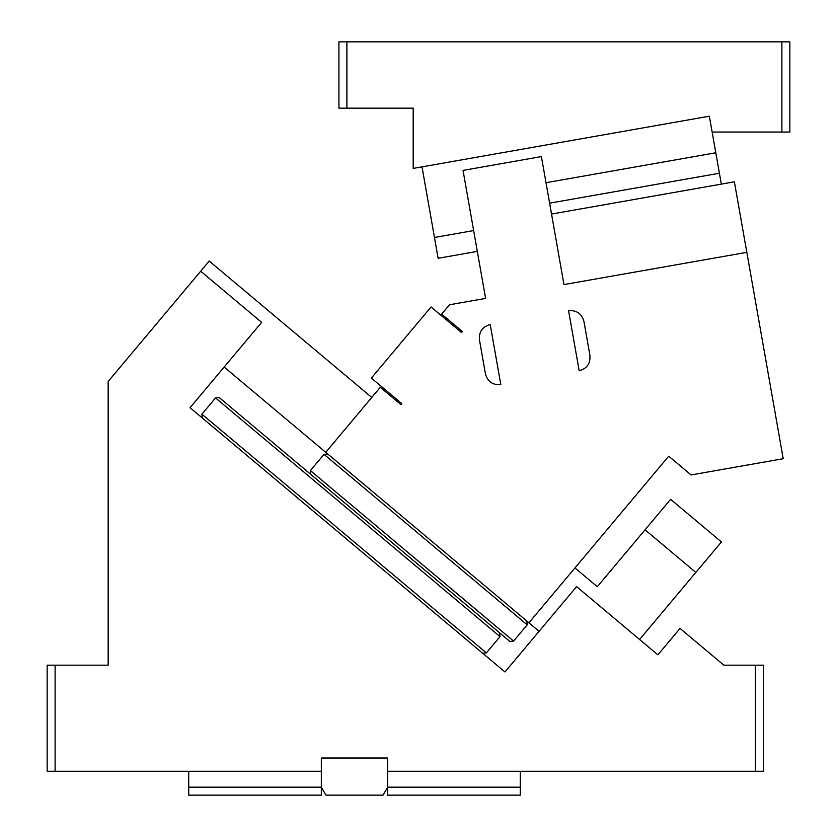 <?xml version="1.0" encoding="UTF-8"?>
<svg xmlns="http://www.w3.org/2000/svg" width="837" height="837" viewBox="0 0 837 837"><rect width="100%" height="100%" fill="white"/><g stroke="black" fill="none" stroke-linecap="round" stroke-linejoin="round"><path stroke-width="1.26" d="M55.116 665.174L55.116 771.275L47.154 771.275L47.154 665.174L108.161 665.174L108.161 381.473L200.692 271.209L261.646 322.36L190.041 407.703L504.983 671.965L576.588 586.632L657.872 654.827L680.031 628.409L723.848 665.174L755.361 665.174L755.361 771.275L763.323 771.275L763.323 665.174L755.361 665.174M387.646 771.275L387.646 758.019L321.335 758.019L321.335 787.188L325.928 795.15L383.053 795.15L387.646 787.188L520.269 787.188L520.269 795.15L387.646 795.15L387.646 771.275L755.361 771.275M55.116 771.275L321.335 771.275M202.23 417.925L201.905 414.189L486.37 652.891L482.635 653.216M723.848 665.174L703.645 648.225M200.692 271.209L209.208 261.05L371.764 397.449M224.138 367.056L325.729 452.304L380.291 387.29L401.017 404.679L401.865 403.664L371.387 378.083L431.065 306.97L461.543 332.551L462.39 331.525L441.674 314.137L449.542 304.762L485.606 298.401L463.039 170.403L541.403 156.582L563.971 284.58L746.824 252.345L563.971 284.58M325.729 452.304L539.08 631.328M639.583 639.478L695.84 572.435L645.045 529.811L597.304 586.695L574.956 567.946M486.37 652.891L500.003 636.633L499.679 632.898L219.273 397.606L215.538 397.931L500.003 636.633M201.905 414.189L215.538 397.931M645.045 529.811L670.625 499.323L721.421 541.947L695.84 572.435M188.712 771.275L188.712 787.188L321.335 787.188L321.335 795.15L188.712 795.15L188.712 787.188M520.269 771.275L520.269 787.188M712.141 132.037L789.846 132.037L789.846 41.85L346.884 41.85L346.884 108.161L413.196 108.161L413.196 168.415L709.347 116.197L721.327 184.119M422.015 166.866L434.466 237.478L473.648 230.562M781.884 41.85L781.884 132.037M434.466 237.478L438.128 258.288L477.31 251.382M549.616 203.171L719.401 173.238M546.006 182.707L715.802 152.773M346.884 41.85L338.922 41.85L338.922 108.161L346.884 108.161M551.531 214.052L734.384 181.817L783.212 458.707L691.08 474.945L668.732 456.186L528.921 622.801M589.928 355.422L583.944 321.46C581.767 313.666 576.651 310.077 568.574 310.705L579.173 370.781C586.967 368.615 590.556 363.488 589.928 355.422M500.808 384.601L490.21 324.526C482.415 326.692 478.827 331.818 479.455 339.885L485.439 373.846C487.615 381.641 492.731 385.229 500.808 384.601M473.167 227.873L485.606 298.401M527.216 624.841L324.024 454.345L310.391 470.593L513.573 641.09L527.216 624.841L526.891 621.096M324.024 454.345L327.759 454.01M513.573 641.09L509.838 641.424L310.715 474.328L310.391 470.593"/></g></svg>
